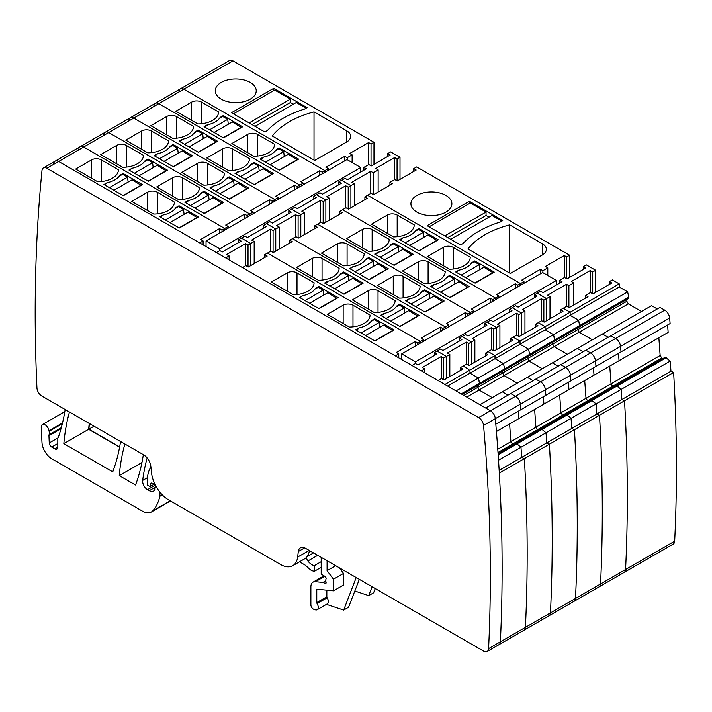 <?xml version="1.0" encoding="UTF-8"?>
<svg xmlns="http://www.w3.org/2000/svg" width="712" height="712" viewBox="0 0 712 712"><rect width="100%" height="100%" fill="white"/><g stroke="black" fill="none" stroke-linecap="round" stroke-linejoin="round"><path stroke-width="1.07" d="M447.75 237.585L486.047 215.478L488.993 217.178M444.804 235.886L486.047 212.078L486.047 215.478M450.696 239.285L491.939 215.478L501.755 221.147M429.087 226.816L470.338 203L486.047 212.078M423.96 237.212L423.373 232.299L418.416 229.442L415.826 230.928L415.826 230.359A21.529 12.424 180 0 1 402.832 237.87L399.752 239.641L419.145 250.838L438.298 239.784L418.905 228.588L418.905 229.718M402.832 237.87L400.242 239.926M423.373 232.299L405.208 242.792M409.756 245.417L427.921 234.933L437.07 240.496M437.07 240.211L418.905 250.695M479.933 269.528L479.345 264.615L474.388 261.758L471.798 263.244L471.798 262.683A21.529 12.424 180 0 1 458.804 270.186L455.724 271.957L475.118 283.154L494.27 272.1L474.877 260.904L474.877 262.034M458.804 270.186L456.214 272.242M479.345 264.615L461.18 275.108M465.728 277.733L483.893 267.249L493.042 272.812M493.042 272.527L474.877 283.011M398.925 251.674L398.328 246.761L393.371 243.896L390.79 245.391L390.79 244.821A21.529 12.424 180 0 1 377.787 252.324L374.717 254.104L394.11 265.3L413.254 254.246L393.861 243.041L393.861 244.18M377.787 252.324L377.787 252.893L375.206 254.38M398.328 246.761L380.163 257.246M384.711 259.871L402.885 249.387L412.026 254.949M412.026 254.665L393.861 265.158M454.897 283.99L454.309 279.077L449.343 276.212L446.762 277.707L446.762 277.137A21.529 12.424 180 0 1 433.759 284.64L430.689 286.42L450.082 297.616L469.226 286.562L449.833 275.357L449.833 276.496M433.759 284.64L433.759 285.209L431.178 286.696M454.309 279.077L436.136 289.562M440.692 292.187L458.857 281.703L468.007 287.265M468.007 286.981L449.833 297.474M373.88 266.128L373.293 261.215L368.327 258.349L365.745 259.844L365.745 259.275A21.529 12.424 180 0 1 352.752 266.786L349.672 268.558L369.065 279.754L388.218 268.7L368.825 257.504L368.825 258.634M352.752 266.786L350.162 268.842M373.293 261.215L355.128 271.708M359.676 274.334L377.841 263.841L386.99 269.412M386.99 269.127L368.825 279.611M429.852 298.444L429.265 293.531L424.308 290.665L421.718 292.16L421.718 291.591A21.529 12.424 180 0 1 408.724 299.102L405.644 300.873L425.037 312.07L444.19 301.016L424.797 289.82L424.797 290.95M408.724 299.102L406.134 301.158M429.265 293.531L411.1 304.024M415.648 306.649L433.813 296.156L442.962 301.728M442.962 301.443L424.797 311.927M348.835 280.59L348.248 275.678L343.291 272.812L340.701 274.298L340.701 273.737A21.529 12.424 180 0 1 327.707 281.24L324.627 283.011L344.03 294.216L363.173 283.154L343.78 271.957L343.78 273.097M327.707 281.24L327.707 281.81L325.126 283.296M348.248 275.678L330.083 286.162M334.631 288.787L352.796 278.303L361.945 283.865M361.945 283.581L343.78 294.074M404.817 312.906L404.229 307.993L399.263 305.128L396.682 306.614L396.682 306.053A21.529 12.424 180 0 1 383.679 313.556L380.608 315.327L400.002 326.532L419.145 315.469L399.752 304.273L399.752 305.412M383.679 313.556L383.679 314.125L381.098 315.612M404.229 307.993L386.055 318.478M390.603 321.103L408.777 310.619L417.917 316.181M417.917 315.897L399.752 326.39M323.8 295.044L323.212 290.131L318.246 287.265L315.665 288.76L315.665 288.191A21.529 12.424 180 0 1 302.662 295.694L299.592 297.474L318.985 308.67L338.138 297.616L318.736 286.42L318.736 287.55M302.662 295.694L300.081 297.758M323.212 290.131L305.048 300.624M309.595 303.25L327.76 292.757L336.91 298.319M336.91 298.043L318.736 308.527M379.772 327.36L379.185 322.447L374.218 319.581L371.637 321.076L371.637 320.507A21.529 12.424 180 0 1 358.643 328.01L355.564 329.79L374.957 340.986L394.11 329.932L374.717 318.736L374.717 319.866M358.643 328.01L358.643 328.579L356.053 330.074M379.185 322.447L361.02 332.94M365.567 335.566L383.732 325.072L392.882 330.635M392.882 330.359L374.717 340.843M595.659 292.338L595.659 270.257L586.332 264.873L583.386 266.573L585.842 267.988L566.939 278.908L564.482 277.484L559.57 280.323L562.026 281.738L543.123 292.65L540.666 291.235L537.231 293.219L546.558 298.604L546.558 320.72L546.558 298.604L537.231 293.219L534.534 294.777L537.017 296.21L518.113 307.13L515.63 305.688L512.195 307.673L521.522 313.066L521.522 335.183L521.522 313.066L512.195 307.673L509.489 309.239L511.981 310.672L493.078 321.584L490.586 320.151L487.15 322.135L496.478 327.52L496.478 349.637L496.478 327.52L487.15 322.135L484.454 323.693L486.937 325.126L468.033 336.046L465.55 334.604L462.115 336.589L471.442 341.974L471.442 364.09L471.442 341.974L462.115 336.589L459.409 338.147L461.892 339.588L442.989 350.5L440.505 349.067L437.07 351.052L446.397 356.436L446.397 378.553L446.397 356.436L437.07 351.052L434.373 352.609L436.857 354.042L417.953 364.953L415.47 363.52L415.47 361.821L401.719 353.882L542.633 272.527L556.384 280.466L556.384 284.996M401.719 353.882L401.719 359.551M415.47 361.821L556.384 280.466M252.084 124.627L290.38 102.51L293.326 104.21M249.138 122.927L290.38 99.11L290.38 102.51M255.03 126.327L296.272 102.51L306.098 108.18M233.429 113.849L274.672 90.041L290.38 99.11M228.303 124.253L227.715 119.34L222.749 116.474L220.168 117.97L220.168 117.4A21.529 12.424 180 0 1 207.165 124.903L204.095 126.683L223.488 137.879L242.632 126.816L223.239 115.62L223.239 116.759M207.165 124.903L207.165 125.472L204.584 126.959M227.715 119.34L209.542 129.824M214.09 132.45L232.263 121.966L241.404 127.528M241.404 127.243L223.239 137.736M284.275 156.569L283.688 151.656L278.721 148.79L276.14 150.285L276.14 149.716A21.529 12.424 180 0 1 263.137 157.219L260.067 158.999L279.46 170.195L298.613 159.132L279.211 147.936L279.211 149.075M263.137 157.219L263.137 157.788L260.556 159.274M283.688 151.656L265.523 162.14M270.07 164.766L288.235 154.281L297.385 159.844M297.385 159.559L279.211 170.052M203.258 138.707L202.671 133.794L197.705 130.928L195.124 132.423L195.124 131.853A21.529 12.424 180 0 1 182.13 139.356L179.05 141.136L198.443 152.332L217.596 141.279L198.203 130.082L198.203 131.213M182.13 139.356L182.13 139.926L179.54 141.421M202.671 133.794L184.506 144.287M189.054 146.912L207.219 136.419L216.368 141.991M216.368 141.706L198.203 152.19M259.23 171.022L258.643 166.11L253.686 163.244L251.096 164.739L251.096 164.169A21.529 12.424 180 0 1 238.102 171.672L235.022 173.452L254.415 184.648L273.568 173.595L254.175 162.398L254.175 163.529M238.102 171.672L238.102 172.242L235.512 173.737M258.643 166.11L240.478 176.603M245.026 179.228L263.191 168.735L272.34 174.306M272.34 174.022L254.175 184.506M178.222 153.169L177.626 148.256L172.669 145.39L170.088 146.877L170.088 146.316A21.529 12.424 180 0 1 157.085 153.819L154.006 155.59L173.408 166.786L192.552 155.732L173.158 144.536L173.158 145.675M157.085 153.819L157.085 154.388L154.504 155.875M177.626 148.256L159.461 158.74M164.009 161.366L182.183 150.882L191.323 156.444M191.323 156.159L173.158 166.653M234.195 185.485L233.607 180.572L228.641 177.706L226.06 179.193L226.06 178.632A21.529 12.424 180 0 1 213.057 186.135L209.987 187.906L229.38 199.102L248.524 188.048L229.13 176.852L229.13 177.991M213.057 186.135L213.057 186.704L210.476 188.19M233.607 180.572L215.433 191.056M219.981 193.682L238.155 183.198L247.295 188.76M247.295 188.475L229.13 198.968M153.178 167.623L152.59 162.71L147.624 159.844L145.043 161.339L145.043 160.77A21.529 12.424 180 0 1 132.04 168.272L128.97 170.052L148.363 181.249L167.516 170.195L148.114 158.999L148.114 160.129M132.04 168.272L129.459 170.337M152.59 162.71L134.426 173.194M138.974 175.828L157.138 165.335L166.288 170.898M166.288 170.613L148.114 181.106M209.15 199.939L208.563 195.026L203.596 192.16L201.015 193.655L201.015 193.085A21.529 12.424 180 0 1 188.021 200.588L184.942 202.368L204.335 213.564L223.488 202.511L204.095 191.314L204.095 192.445M188.021 200.588L188.021 201.158L185.431 202.653M208.563 195.026L190.398 205.519M194.946 208.144L213.111 197.651L222.26 203.214M222.26 202.929L204.095 213.422M128.133 182.076L127.546 177.163L122.589 174.306L119.999 175.793L119.999 175.223A21.529 12.424 180 0 1 107.005 182.735L103.925 184.506L123.318 195.702L142.471 184.648L123.078 173.452L123.078 174.582M107.005 182.735L104.424 184.791M127.546 177.163L109.381 187.656M113.929 190.282L132.094 179.798L141.243 185.36M141.243 185.076L123.078 195.56M184.114 214.392L183.518 209.479L178.561 206.622L175.98 208.109L175.98 207.539A21.529 12.424 180 0 1 162.977 215.051L159.906 216.822L179.299 228.018L198.443 216.964L179.05 205.768L179.05 206.898M162.977 215.051L160.396 217.107M183.518 209.479L165.353 219.972M169.901 222.598L188.075 212.114L197.215 217.676M197.215 217.391L179.05 227.876M400.002 179.371L400.002 157.29L390.674 151.905L387.728 153.605L390.176 155.029L371.272 165.94L368.825 164.525L363.912 167.356L366.368 168.771L347.465 179.691L345.008 178.267L341.573 180.252L350.9 185.645L350.9 207.762L350.9 185.645L341.573 180.252L338.868 181.818L341.36 183.251L322.456 194.162L319.964 192.73L316.529 194.714L325.856 200.099L325.856 222.215L325.856 200.099L316.529 194.714L313.832 196.272L316.315 197.705L297.411 208.625L294.928 207.183L291.493 209.168L300.82 214.552L300.82 236.669L300.82 214.552L291.493 209.168L288.787 210.725L291.27 212.167L272.376 223.079L269.884 221.646L266.448 223.63L275.775 229.015L275.775 251.131L275.775 229.015L266.448 223.63L263.752 225.188L266.235 226.621L247.331 237.532L244.848 236.099L241.404 238.084L250.74 243.468L250.74 265.585L250.74 243.468L241.404 238.084L238.707 239.641L241.19 241.074L222.286 251.995L219.803 250.553L219.803 248.853L206.053 240.923L346.975 159.559L360.717 167.498L360.717 172.037M206.053 240.923L206.053 246.592M219.803 248.853L360.717 167.498M664.75 310.147A6.942 4.005 -120 0 1 669.636 318.024A1666.498 962.161 -120 0 1 670.117 323.551L621.015 351.897A1666.498 962.161 -120 0 0 620.917 350.82A1666.498 962.161 -120 0 0 620.535 346.37A6.942 4.005 -120 0 0 615.649 338.494L490.443 410.78A6.942 4.005 60 0 1 495.329 418.656A6.942 4.005 -120 0 0 490.443 410.78L485.682 408.029L510.718 393.567L515.488 396.326A6.942 4.005 -120 0 1 520.365 404.202A6.942 4.005 -120 0 0 515.488 396.326L510.718 393.567L535.762 379.113L540.533 381.863A6.942 4.005 -120 0 1 545.41 389.749A6.942 4.005 -120 0 0 540.533 381.863L535.762 379.113L560.798 364.66L565.568 367.41A6.942 4.005 -120 0 1 570.454 375.286A6.942 4.005 -120 0 0 565.568 367.41L560.798 364.66L585.842 350.197L590.613 352.947A6.942 4.005 -120 0 1 595.49 360.833A6.942 4.005 -120 0 0 590.613 352.947L585.842 350.197L610.878 335.744L615.649 338.494L610.878 335.744L659.979 307.397L664.75 310.147L615.649 338.494A6.942 4.005 -120 0 1 620.535 346.37L495.329 418.656A1666.498 962.161 60 0 1 500.367 641.815A1666.498 962.161 -120 0 0 499.37 473.925A1666.543 962.188 -120 0 0 499.326 473.088L524.361 458.635L521.7 457.371L520.97 447.261L515.969 443.398L591.085 400.019L665.231 357.219L670.232 361.082L670.962 371.192L673.623 372.456L624.522 400.803L621.861 399.539L621.131 389.428L616.129 385.566L617.064 386.011L666.165 357.664M673.623 372.456A1666.498 962.161 -120 0 1 674.673 541.182A6.942 4.005 -120 0 1 673.24 544.057L624.139 572.404A6.942 4.005 -120 0 0 625.572 569.529A1666.498 962.161 -120 0 0 624.575 401.639A1666.543 962.188 -120 0 0 624.522 400.803L621.861 399.539L670.962 371.192M498.008 452.503L512.48 444.155L513.672 444.715L512.48 444.155L537.516 429.692L538.708 430.262L537.516 429.692L562.56 415.238L563.753 415.808L562.56 415.238L587.605 400.785L588.788 401.346L587.605 400.785L612.64 386.322L613.833 386.892L612.64 386.322L611.047 383.857L609.757 366.084L611.047 383.857L660.149 355.51L658.858 337.737M496.424 431.517L619.048 360.717L618.514 353.339L619.048 360.717L668.15 332.37L667.607 324.992M479.959 404.728L502.298 391.822L508.021 395.124L502.298 391.822L527.343 377.369L533.057 380.671L527.343 377.369L552.379 362.915L558.101 366.217L552.379 362.915L577.423 348.453L583.137 351.755L577.423 348.453L602.459 333.999L608.182 337.301L602.459 333.999L651.56 305.653L657.283 308.955M463.832 395.409L477.574 387.479L479.051 390.025L492.232 397.634L479.051 390.025L477.574 387.479L502.619 373.017L504.087 375.571L517.277 383.181L504.087 375.571L502.619 373.017L527.654 358.563L529.132 361.109L542.313 368.727L529.132 361.109L527.654 358.563L552.699 344.101L554.176 346.655L567.357 354.264L554.176 346.655L552.699 344.101L577.744 329.647L579.212 332.201L592.393 339.811L579.212 332.201L577.744 329.647L577.744 327.805L579.826 326.603L578.553 320.195L570.134 315.327L570.134 312.212L619.226 283.865L619.226 286.981L627.646 291.849L628.927 298.248L579.826 326.603L579.826 325.509L628.927 297.162M477.574 385.637L502.619 371.175L502.619 373.017L502.619 371.175L504.701 369.973L462.23 394.493L477.574 385.637L477.574 387.479L477.574 385.637L479.666 384.427L478.384 378.019L469.964 373.159L469.964 370.044L444.929 384.498L438.049 380.528L441.485 378.544L443.95 379.968L462.853 369.047L460.388 367.632L466.529 364.09L468.986 365.505L487.889 354.594L485.433 353.179L488.129 351.612L491.574 349.628L494.03 351.052L512.934 340.14L510.477 338.716L516.609 335.174L519.075 336.598L537.978 325.678L535.513 324.263L541.654 320.72L544.11 322.135L563.014 311.224L560.558 309.8L563.254 308.243L570.134 312.212L570.134 315.327L619.226 286.981M398.773 357.851L398.773 353.882L395.338 355.867L242.392 267.57L245.827 265.585L248.283 267L267.187 256.089L264.731 254.665L267.427 253.107L270.872 251.122L273.328 252.546L292.232 241.626L289.766 240.211L295.907 236.669L298.364 238.084L317.267 227.173L314.811 225.749L317.507 224.191L320.952 222.206L323.408 223.63L342.312 212.719L339.855 211.295L345.988 207.753L348.453 209.177L367.356 198.256L364.891 196.841L367.597 195.284L520.543 283.581L520.543 285.281L520.543 283.581L523.979 281.596L523.979 283.296M203.107 244.883L203.107 240.923L199.672 242.899L58.651 161.482A6.942 4.005 -120 0 0 55.18 161.143A6.942 4.005 60 0 1 58.651 161.482L183.856 89.196L324.877 170.613L324.877 172.322L324.877 170.613L328.312 168.637L328.312 170.337M303.276 184.791L303.276 183.091L300.811 181.667L319.715 170.755L322.18 172.179L324.877 170.613L183.856 89.196L232.958 60.849A6.942 4.005 -120 0 0 229.487 60.511L180.385 88.858A6.942 4.005 -120 0 1 183.856 89.196A6.942 4.005 -120 0 0 180.385 88.858A6.942 4.005 -120 0 0 178.979 91.439M232.958 60.849L373.978 142.267L373.978 164.383M398.773 353.882L396.308 352.467L415.212 341.546L417.677 342.97L420.374 341.413L267.427 253.107L420.374 341.413L420.374 343.113L420.374 341.413L423.809 339.428L421.353 338.004L440.256 327.093L442.713 328.508L445.418 326.95L292.472 238.653L445.418 326.95L445.418 328.65L445.418 326.95L448.854 324.966L446.397 323.551L465.301 312.639L467.757 314.054L470.454 312.497L317.507 224.191L470.454 312.497L470.454 314.197L470.454 312.497L473.898 310.512L471.433 309.088L490.337 298.177L492.802 299.601L495.499 298.043L342.552 209.737L495.499 298.043L495.499 299.743L495.499 298.043L498.934 296.058L496.478 294.635L515.381 283.723L517.838 285.138L520.543 283.581L367.597 195.284L371.032 193.299L373.462 194.696L392.365 183.785L389.936 182.379L394.84 179.549L397.269 180.946L416.173 170.035L413.743 168.637L416.689 166.928L569.636 255.234L569.636 277.342M502.619 371.175L527.654 356.721L527.654 358.563L527.654 356.721L552.699 342.258L552.699 344.101L552.699 342.258L554.79 341.057L553.509 334.649L545.089 329.79L545.089 326.666L570.134 312.212L563.254 308.243L566.69 306.258L569.119 307.664L588.023 296.744L585.593 295.347L590.506 292.507L592.936 293.914L611.839 283.002L609.41 281.596L612.356 279.896L619.226 283.865M626.836 301.301L626.836 299.458L577.744 327.805L577.744 329.647L626.836 301.301L628.313 303.846L641.494 311.464M497.777 449.245L510.887 441.689L509.596 423.916L510.887 441.689L512.48 444.155L510.887 441.689L535.922 427.227L534.632 409.453L535.922 427.227L537.516 429.692L535.922 427.227L560.967 412.773L559.677 395L560.967 412.773L562.56 415.238L560.967 412.773L586.003 398.311L584.712 380.537L586.003 398.311L587.605 400.785L586.003 398.311L611.047 383.857L612.64 386.322L661.742 357.976L660.149 355.51M661.742 357.976L662.934 358.545M674.673 541.182L625.572 569.529A6.942 4.005 -120 0 1 624.139 572.404L599.103 586.857A6.942 4.005 -120 0 0 600.536 583.982A1666.498 962.161 -120 0 0 599.531 416.093A1666.543 962.188 -120 0 0 599.486 415.265L596.825 413.992L621.861 399.539L621.131 389.428L670.232 361.082M487.15 651.489A6.942 4.005 -120 0 0 488.583 648.614A1666.498 962.161 -120 0 0 483.546 425.465A6.942 4.005 -120 0 0 478.66 417.579L490.443 410.78L58.651 161.482L46.867 168.29A6.942 4.005 -120 0 0 43.396 167.943A6.942 4.005 -120 0 0 41.99 170.533A1666.498 962.161 -120 0 0 36.944 387.871A6.942 4.005 -120 0 0 41.848 396.059L143.539 454.772A10.413 6.016 -120 0 1 150.846 466.378L151.523 472.741A24.306 14.035 -120 0 0 168.566 499.833L280.59 564.509A24.306 14.035 -120 0 0 292.748 565.72A24.306 14.035 -120 0 0 297.634 557.096L298.31 551.524A10.413 6.016 -120 0 1 300.411 547.822A10.413 6.016 -120 0 1 305.617 548.338L483.679 651.151A6.942 4.005 -120 0 0 487.15 651.489L498.934 644.689A6.942 4.005 -120 0 0 500.367 641.815A6.942 4.005 60 0 1 498.934 644.689L523.979 630.227A6.942 4.005 -120 0 0 525.412 627.361A6.942 4.005 -120 0 1 523.979 630.227L549.023 615.773A6.942 4.005 -120 0 0 550.447 612.899A6.942 4.005 -120 0 1 549.023 615.773L574.059 601.32A6.942 4.005 -120 0 0 575.492 598.445A6.942 4.005 -120 0 1 574.059 601.32L599.103 586.857A6.942 4.005 -120 0 0 600.536 583.982L625.572 569.529A1666.498 962.161 -120 0 0 624.522 400.803L599.486 415.265L596.825 413.992L596.086 403.882L621.131 389.428L617.144 386.064L666.245 357.718M466.778 397.109L628.313 303.846M527.654 356.721L554.79 341.057L554.79 339.971L628.918 297.064M504.701 369.973L504.701 368.878L504.701 369.973L529.746 355.51L529.746 354.425L579.817 325.42L578.553 320.195L627.646 291.849M415.47 363.52L412.026 365.505L421.362 370.89L424.797 368.905L422.305 367.472L441.209 356.561L443.701 357.994L449.833 354.451L447.35 353.018L466.253 342.098L468.736 343.54L474.877 339.989L472.394 338.556L491.298 327.645L493.781 329.077L499.913 325.535L497.43 324.102L516.333 313.191L518.817 314.624L521.522 313.066L524.958 311.082L522.474 309.64L541.378 298.728L543.861 300.161L550.002 296.619L550.002 318.736M592.713 293.789L592.713 271.957L595.659 270.257M568.906 307.54L568.906 285.708L566.449 284.293L547.546 295.204L550.002 296.619M568.906 285.708L573.81 282.869L571.353 281.454L590.257 270.542L590.257 292.65M592.713 271.957L590.257 270.542M569.636 255.234L566.69 256.934L564.269 255.537L545.365 266.448L547.786 267.846L542.882 270.685L540.452 269.278L521.549 280.199L523.979 281.596M411.75 200.446A20.488 11.828 180 0 1 434.32 192.071A20.488 11.828 180 0 1 451.889 203.774A20.488 11.828 180 0 1 451.061 207.103A20.488 11.828 180 0 1 428.49 215.478A20.488 11.828 180 0 1 410.922 203.774A20.488 11.828 180 0 1 411.75 200.446M500.287 221.993L502.743 220.578L469.35 201.3L427.129 225.686L460.513 244.955L462.969 243.54A92.008 53.115 180 0 1 500.287 221.993M542.268 255.021L510.353 273.444L467.944 248.96A83.322 48.105 180 0 1 509.676 224.867L542.268 243.682A13.884 8.019 180 0 1 546.335 249.351A13.884 8.019 180 0 1 542.268 255.021L542.268 243.682M219.803 250.553L216.368 252.537L225.695 257.931L229.13 255.946L226.647 254.504L245.551 243.593L248.034 245.026L250.74 243.468L254.175 241.484L251.683 240.051L270.587 229.139L273.079 230.572L279.211 227.03L276.728 225.597L295.631 214.677L298.114 216.119L304.255 212.568L301.772 211.135L320.676 200.223L323.159 201.656L329.3 198.114L326.808 196.681L345.712 185.761L348.204 187.203L354.336 183.66L354.336 205.777M397.056 180.821L397.056 158.999L400.002 157.29M373.239 194.572L373.239 172.74L370.783 171.325L351.879 182.236L354.336 183.66M373.239 172.74L378.152 169.91L375.696 168.495L394.599 157.575L394.599 179.691M397.056 158.999L394.599 157.575M328.312 168.637L325.882 167.231L344.786 156.32L347.216 157.717L352.128 154.887L349.699 153.481L368.602 142.569L368.602 164.65M373.978 142.267L371.032 143.966L368.602 142.569M255.394 94.135A20.488 11.828 180 0 1 232.833 102.519A20.488 11.828 180 0 1 215.255 90.807A20.488 11.828 180 0 1 216.083 87.478A20.488 11.828 180 0 1 238.653 79.103A20.488 11.828 180 0 1 256.231 90.807A20.488 11.828 180 0 1 255.394 94.135M304.62 109.034L307.077 107.619L273.693 88.341L231.462 112.719L264.855 131.996L267.312 130.581A92.008 53.115 180 0 1 304.62 109.034M346.602 142.053L314.686 160.485L272.278 136.001A83.322 48.105 180 0 1 314.019 111.9L346.602 130.714A13.884 8.019 180 0 1 350.669 136.384A13.884 8.019 180 0 1 346.602 142.053L346.602 130.714M371.032 143.966L371.032 165.798M387.728 153.605L387.728 156.444M413.743 168.637L413.743 171.441M566.69 256.934L566.69 278.766M583.386 266.573L583.386 269.412M609.41 281.596L609.41 284.399M566.449 284.293L566.449 306.4M585.593 295.347L585.593 298.15M573.81 304.95L573.81 282.869M564.269 255.537L564.269 277.609M547.786 267.846L547.786 275.5M559.57 280.323L559.57 283.154M542.882 270.685L542.882 272.669M540.452 269.278L540.452 273.782M370.783 171.325L370.783 193.433M389.936 182.379L389.936 185.182M378.152 191.991L378.152 169.91M469.35 201.3L469.35 203.57M509.676 273.061L509.676 224.867M352.128 154.887L352.128 162.541M363.912 167.356L363.912 170.195M347.216 157.717L347.216 159.702M344.786 156.32L344.786 160.823M273.693 88.341L273.693 90.611M314.019 160.093L314.019 111.9M595.882 365.274A1666.498 962.161 -120 0 0 595.49 360.833A1666.498 962.161 -120 0 1 595.971 366.351A1666.498 962.161 -120 0 0 595.882 365.274M669.636 318.024L620.535 346.37A1666.498 962.161 -120 0 1 621.015 351.897L570.935 380.813A1666.498 962.161 -120 0 0 570.837 379.727A1666.498 962.161 -120 0 0 570.454 375.286A1666.498 962.161 -120 0 1 570.935 380.813L545.89 395.267A1666.498 962.161 -120 0 0 545.801 394.19A1666.498 962.161 -120 0 0 545.41 389.749A1666.498 962.161 -120 0 1 545.89 395.267L520.855 409.72A1666.498 962.161 -120 0 0 520.757 408.643A1666.498 962.161 -120 0 0 520.365 404.202A1666.498 962.161 -120 0 1 520.855 409.72L495.81 424.183A1666.498 962.161 -120 0 0 495.721 423.106A1666.498 962.161 -120 0 0 495.329 418.656L483.546 425.465M596.086 403.882L591.085 400.019L592.028 400.473L617.064 386.011L566.983 414.927L566.049 414.482L567.063 414.98L592.099 400.518L596.086 403.882L596.825 413.992L571.781 428.455L571.051 418.345L566.983 414.927L541.948 429.38L541.004 428.935L542.019 429.434L567.063 414.98L571.051 418.345L596.086 403.882M594.004 375.18L593.47 367.801L594.004 375.18M544.11 326.105L545.089 326.666L545.089 329.79L570.134 315.327L578.553 320.195L553.509 334.649L545.089 329.79L520.045 344.243L520.045 341.128L545.089 326.666L538.219 322.705L544.11 326.105M278.232 199.244L278.232 197.544L275.775 196.129L294.679 185.209L297.135 186.633L299.832 185.076L158.812 103.658A6.942 4.005 -120 0 0 155.341 103.311A6.942 4.005 -120 0 1 158.812 103.658L299.832 185.076L299.832 186.775L299.832 185.076L303.276 183.091M180.385 88.858L155.341 103.311A6.942 4.005 -120 0 0 153.934 105.901M552.699 342.258L577.744 327.805M554.79 341.057L579.826 326.603M524.958 333.198L524.958 311.082M498.934 297.758L498.934 296.058M471.798 262.683L474.877 260.904M443.327 247.367L427.494 256.507L449.495 269.207A20.835 12.024 180 0 0 470.24 257.237L453.152 247.367A6.942 4.005 180 0 0 443.327 247.367L443.327 265.656M415.826 230.359L418.905 228.588M387.355 215.051L371.522 224.191L393.522 236.891A20.835 12.024 180 0 0 414.259 224.921L397.18 215.051A6.942 4.005 180 0 0 387.355 215.051L387.355 233.34M329.3 220.231L329.3 198.114M276.14 149.716L279.211 147.936M247.669 134.399L231.836 143.548L253.828 156.248A20.835 12.024 180 0 0 274.574 144.269L257.486 134.399A6.942 4.005 180 0 0 247.669 134.399L247.669 152.688M220.168 117.4L223.239 115.62M191.697 102.083L175.855 111.232L197.856 123.933A20.835 12.024 180 0 0 218.602 111.953L201.514 102.083A6.942 4.005 180 0 0 191.697 102.083L191.697 120.373M322.18 173.879L322.18 172.179M338.868 181.818L338.868 184.684M348.204 209.025L348.204 187.203M364.891 196.841L364.891 199.68M517.838 286.838L517.838 285.138M534.534 294.777L534.534 297.652M543.861 321.993L543.861 300.161M560.558 309.8L560.558 312.639M541.378 298.728L541.378 320.881M515.381 283.723L515.381 288.262M345.712 185.761L345.712 207.913M319.715 170.755L319.715 175.294M488.583 648.614L525.412 627.361A1666.498 962.161 -120 0 0 524.361 458.635L521.7 457.371L546.745 442.909L549.406 444.181L524.361 458.635A1666.543 962.188 -120 0 1 524.415 459.471A1666.498 962.161 -120 0 1 525.412 627.361L550.447 612.899A1666.498 962.161 -120 0 0 549.406 444.181L546.745 442.909L571.781 428.455L574.442 429.719L549.406 444.181A1666.543 962.188 -120 0 1 549.45 445.009A1666.498 962.161 -120 0 1 550.447 612.899L575.492 598.445A1666.498 962.161 -120 0 0 574.442 429.719L599.486 415.265A1666.498 962.161 -120 0 1 600.536 583.982L575.492 598.445A1666.498 962.161 -120 0 0 574.495 430.555A1666.543 962.188 -120 0 0 574.442 429.719L571.781 428.455L571.051 418.345L546.006 432.798L541.948 429.38L516.903 443.843L515.969 443.398L498.089 453.713M568.968 389.633L568.425 382.255L568.968 389.633M479.666 384.427L479.666 383.341L529.746 354.425L528.473 349.111L520.045 344.243L520.045 341.128L513.174 337.159L520.045 341.128L495.009 355.582L495.009 358.706L495.009 355.582L488.129 351.612L495.009 355.582L469.964 370.044L469.964 373.159L520.045 344.243L528.473 349.111L553.509 334.649L554.773 339.873L529.737 354.327L528.473 349.111L503.428 363.565L495.009 358.706L503.428 363.565L504.692 368.789L529.737 354.327L529.746 355.51M253.187 213.707L253.187 212.007L250.731 210.583L269.634 199.672L272.091 201.087L274.796 199.529L133.776 118.112A6.942 4.005 -120 0 0 130.305 117.774A6.942 4.005 -120 0 1 133.776 118.112L274.796 199.529L274.796 201.229L274.796 199.529L278.232 197.544M155.341 103.311L130.305 117.774A6.942 4.005 -120 0 0 128.89 120.355M499.913 347.652L499.913 325.535M473.898 312.212L473.898 310.512M446.762 277.137L449.833 275.357M418.291 261.829L402.458 270.969L424.45 283.67A20.835 12.024 180 0 0 445.196 271.69L428.108 261.829A6.942 4.005 180 0 0 418.291 261.829L418.291 280.11M390.79 244.821L393.861 243.041M362.319 229.513L346.477 238.653L368.478 251.354A20.835 12.024 180 0 0 389.224 239.374L372.136 229.513A6.942 4.005 180 0 0 362.319 229.513L362.319 247.794M304.255 234.684L304.255 212.568M251.096 164.169L254.175 162.398M222.625 148.861L206.791 158.002L228.792 170.702A20.835 12.024 180 0 0 249.538 158.723L232.45 148.861A6.942 4.005 180 0 0 222.625 148.861L222.625 167.142M195.124 131.853L198.203 130.082M166.653 116.545L150.819 125.686L172.811 138.386A20.835 12.024 180 0 0 193.557 126.407L176.469 116.545A6.942 4.005 180 0 0 166.653 116.545L166.653 134.826M297.135 188.333L297.135 186.633M313.832 196.272L313.832 199.146M323.159 223.488L323.159 201.656M339.855 211.295L339.855 214.134M492.802 301.301L492.802 299.601M509.489 309.239L509.489 312.105M518.817 336.447L518.817 314.624M535.513 324.263L535.513 327.102M516.333 313.191L516.333 335.334M490.337 298.177L490.337 302.716M320.676 200.223L320.676 222.367M294.679 185.209L294.679 189.757M499.165 470.383L521.7 457.371L520.97 447.261L546.006 432.798L546.745 442.909L546.006 432.798L542.019 429.434L498.16 454.665M543.923 404.087L543.389 396.709L543.923 404.087M461.287 393.95L504.701 368.878L503.428 363.565L478.384 378.019L469.964 373.159L447.625 386.055M228.152 228.16L228.152 226.46L225.695 225.045L244.599 214.125L247.055 215.549L249.752 213.992L108.731 132.574A6.942 4.005 -120 0 0 105.26 132.227A6.942 4.005 -120 0 1 108.731 132.574L249.752 213.992L249.752 215.691L249.752 213.992L253.187 212.007M130.305 117.774L105.26 132.227A6.942 4.005 -120 0 0 103.854 134.817M474.877 362.105L474.877 339.989M448.854 326.666L448.854 324.966M421.718 291.591L424.797 289.82M393.247 276.283L377.413 285.423L399.414 298.123A20.835 12.024 180 0 0 420.151 286.144L403.072 276.283A6.942 4.005 180 0 0 393.247 276.283L393.247 294.563M365.745 259.275L368.825 257.504M337.274 243.967L321.441 253.107L343.433 265.807A20.835 12.024 180 0 0 364.179 253.828L347.091 243.967A6.942 4.005 180 0 0 337.274 243.967L337.274 262.247M279.211 249.147L279.211 227.03M226.06 178.632L229.13 176.852M197.589 163.315L181.747 172.455L203.748 185.156A20.835 12.024 180 0 0 224.494 173.185L207.406 163.315A6.942 4.005 180 0 0 197.589 163.315L197.589 181.605M170.088 146.316L173.158 144.536M141.608 130.999L125.775 140.139L147.776 152.84A20.835 12.024 180 0 0 168.522 140.869L151.434 130.999A6.942 4.005 180 0 0 141.608 130.999L141.608 149.289M272.091 202.795L272.091 201.087M288.787 210.725L288.787 213.6M298.114 237.942L298.114 216.119M314.811 225.749L314.811 228.597M467.757 315.754L467.757 314.054M484.454 323.693L484.454 326.568M493.781 350.909L493.781 329.077M510.477 338.716L510.477 341.555M491.298 327.645L491.298 349.788M465.301 312.639L465.301 317.178M295.631 214.677L295.631 236.829M269.634 199.672L269.634 204.21M518.879 418.549L518.345 411.171L518.879 418.549M468.986 369.475L463.094 366.075L468.986 369.475M203.107 240.923L200.65 239.499L219.554 228.588L222.01 230.003L224.716 228.445L83.696 147.028A6.942 4.005 -120 0 0 80.225 146.681A6.942 4.005 -120 0 1 83.696 147.028L224.716 228.445L224.716 230.145L224.716 228.445L228.152 226.46M105.26 132.227L80.225 146.681A6.942 4.005 -120 0 0 78.809 149.271M119.652 446.931L88.893 429.167L94.046 426.194M89.454 423.542A243.032 140.317 -120 0 0 89.169 426.185A243.032 140.317 -120 0 0 88.893 429.167M449.833 376.568L449.833 354.451M423.809 341.128L423.809 339.428M396.682 306.053L399.752 304.273M368.211 290.736L352.369 299.885L374.37 312.586A20.835 12.024 180 0 0 395.115 300.606L378.028 290.736A6.942 4.005 180 0 0 368.211 290.736L368.211 309.026M340.701 273.737L343.78 271.957M312.23 258.42L296.397 267.57L318.397 280.261A20.835 12.024 180 0 0 339.143 268.291L322.055 258.42A6.942 4.005 180 0 0 312.23 258.42L312.23 276.71M254.175 263.6L254.175 241.484M201.015 193.085L204.095 191.314M172.544 177.778L156.711 186.918L178.712 199.618A20.835 12.024 180 0 0 199.449 187.639L182.361 177.778A6.942 4.005 180 0 0 172.544 177.778L172.544 196.058M145.043 160.77L148.114 158.999M116.572 145.462L100.739 154.602L122.731 167.302A20.835 12.024 180 0 0 143.477 155.323L126.389 145.462A6.942 4.005 180 0 0 116.572 145.462L116.572 163.742M354.834 591.013L368.709 595.624L373.622 592.784L375.251 588.548M247.055 217.249L247.055 215.549M263.752 225.188L263.752 228.054M273.079 252.395L273.079 230.572M289.766 240.211L289.766 243.05M442.713 330.217L442.713 328.508M459.409 338.147L459.409 341.021M468.736 365.363L468.736 343.54M485.433 353.179L485.433 356.018M368.709 595.624L372.127 586.741M466.253 342.098L466.253 364.25M440.256 327.093L440.256 331.632M270.587 229.139L270.587 251.283M244.599 214.125L244.599 218.673M326.105 582.736L324.877 583.448L323.408 582.594A1.736 1.006 -120 0 0 322.937 582.434L315.434 581.686A10.413 6.016 -120 0 0 313.04 582.149A10.413 6.016 -120 0 0 310.886 586.919L310.886 604.844A3.471 2.002 -120 0 0 313.85 609.33L315.336 609.828A5.207 3.008 -120 0 0 317.169 609.73L327.235 603.918A5.207 3.008 -120 0 0 327.155 597.769A1.388 0.801 -120 0 1 326.844 596.763L316.778 602.574L316.778 589.189L333.465 590.835L333.465 579.23L327.084 570.65L327.084 560.736M80.225 146.681L55.18 161.143A6.942 4.005 -120 0 0 53.774 163.733M61.312 427.672L49.066 434.738A3.471 2.002 -120 0 0 48.941 435.735L49.262 442.953A3.471 2.002 -120 0 0 51.718 447.056L54.86 448.872A4.165 2.403 -120 0 0 56.942 449.076A4.165 2.403 -120 0 0 57.806 447.163L57.806 438.832A3.471 2.002 -120 0 1 58.117 437.631A6.942 4.005 -120 0 0 58.482 436.874A252.751 145.924 -120 0 0 65.166 409.516M49.066 434.738A6.942 4.005 -120 0 0 49.119 431.312A6.942 4.005 -120 0 1 49.012 430.716A5.554 3.204 -120 0 0 46.298 425.696A5.554 3.204 -120 0 0 42.382 424.566A5.554 3.204 -120 0 0 41.234 427.378L41.981 442.446A13.884 8.019 -120 0 0 51.78 458.777L142.569 511.189A17.355 10.021 -120 0 0 151.247 512.044A17.355 10.021 -120 0 0 152.644 510.931A65.967 38.083 -120 0 0 159.844 496.282A3.471 2.002 -120 0 0 159.906 495.694L159.906 492.126M156.56 487.257L157.058 488.094M156.293 487.409A1.736 1.006 -120 0 0 155.109 487.088A1.736 1.006 -120 0 0 154.744 487.889L154.744 489.304A1.736 1.006 -120 0 1 154.629 489.838A8.33 4.815 -120 0 1 153.454 491.102A8.33 4.815 -120 0 1 149.289 490.684L147.526 489.669A6.942 4.005 -120 0 1 142.667 480.404A243.032 140.317 -120 0 1 147.153 457.949M150.908 467.019A38.19 22.045 -120 0 0 147.402 480.351L147.402 485.068L150.054 486.59L150.864 483.573L151.727 483.074M155.145 484.641A1.736 1.006 -120 0 1 154.851 484.543L151.941 483.154A1.736 1.006 -120 0 0 151.175 483.119A1.736 1.006 -120 0 0 150.864 483.573M299.494 561.821L304.487 564.696A6.942 4.005 -120 0 1 305.76 565.622L310.005 569.395A6.942 4.005 -120 0 0 312.55 570.864L314.321 571.336L314.321 565.666L321.192 561.697M313.529 552.913L307.068 556.642A3.471 2.002 -120 0 0 307.878 561.003A11.107 6.417 -120 0 0 312.942 565.203A11.107 6.417 -120 0 0 314.321 565.666M307.068 556.642A24.306 14.035 -120 0 0 309.391 550.518A24.306 14.035 60 0 1 304.531 558.911L292.748 565.72M321.192 557.336L321.192 574.068L324.93 576.391A1.736 1.006 -120 0 1 326.025 578.954A3.471 2.002 -120 0 0 325.856 579.871L325.856 581.072A3.471 2.002 -120 0 0 326.025 582.176A1.736 1.006 -120 0 1 325.749 583.529A1.736 1.006 -120 0 1 324.877 583.448M317.169 609.73A5.207 3.008 -120 0 0 317.089 603.58A1.388 0.801 -120 0 1 316.778 602.574M143.343 454.657A243.032 140.317 -120 0 1 136.117 483.448A243.032 140.317 -120 0 1 135.538 485.014L119.26 475.616L141.946 462.524M124.885 444.003A243.032 140.317 -120 0 0 119.545 472.634A243.032 140.317 -120 0 0 119.26 475.616M69.465 411.999A243.032 140.317 -120 0 0 64.133 440.639A243.032 140.317 -120 0 0 63.849 443.629L112.745 471.86A243.032 140.317 -120 0 0 113.333 470.294A243.032 140.317 -120 0 0 120.577 441.511M461.198 393.896L479.648 383.243L478.384 378.019L456.045 390.924M498.525 460.21L520.97 447.261L516.983 443.896L498.169 454.754M333.465 590.835L343.531 585.024L343.531 573.418L339.384 567.838M333.465 579.23L343.531 573.418M327.084 570.65L335.672 565.693M424.797 372.874L424.797 368.905M371.637 320.507L374.717 318.736M343.166 305.199L327.333 314.339L349.325 327.039A20.835 12.024 180 0 0 370.071 315.06L352.983 305.199A6.942 4.005 180 0 0 343.166 305.199L343.166 323.479M315.665 288.191L318.736 286.42M287.194 272.883L271.361 282.023L293.353 294.724A20.835 12.024 180 0 0 314.099 282.744L297.011 272.883A6.942 4.005 180 0 0 287.194 272.883L287.194 291.163M229.13 259.916L229.13 255.946M175.98 207.539L179.05 205.768M147.509 192.231L131.667 201.371L153.667 214.072A20.835 12.024 180 0 0 174.413 202.101L157.325 192.231A6.942 4.005 180 0 0 147.509 192.231L147.509 210.521M119.999 175.223L123.078 173.452M91.528 159.915L75.695 169.055L97.695 181.756A20.835 12.024 180 0 0 118.441 169.785L101.353 159.915A6.942 4.005 180 0 0 91.528 159.915L91.528 178.196M150.054 486.59L154.175 484.213M314.321 571.336L321.192 567.366M326.461 604.363L343.673 610.077L348.577 607.247L359.329 579.354M326.844 596.763L326.844 590.186M63.849 443.629L88.644 429.309L119.598 447.18M89.24 423.418A243.032 140.317 -120 0 0 88.929 426.328A243.032 140.317 -120 0 0 88.644 429.309M222.01 231.703L222.01 230.003M238.707 239.641L238.707 242.516M248.034 266.858L248.034 245.026M264.731 254.665L264.731 257.504M417.677 344.67L417.677 342.97M434.373 352.609L434.373 355.475M443.701 379.825L443.701 357.994M460.388 367.632L460.388 370.471M343.673 610.077L356.205 577.548M441.209 356.561L441.209 378.704M415.212 341.546L415.212 346.094M245.551 243.593L245.551 265.745M219.554 228.588L219.554 233.127M46.867 168.29L478.66 417.579M453.152 269.011L453.152 247.367M397.18 236.695L397.18 215.051M257.486 156.053L257.486 134.399M201.514 123.737L201.514 102.083M428.108 283.474L428.108 261.829M372.136 251.158L372.136 229.513M232.45 170.506L232.45 148.861M176.469 138.19L176.469 116.545M403.072 297.928L403.072 276.283M347.091 265.612L347.091 243.967M207.406 184.96L207.406 163.315M151.434 152.644L151.434 130.999M378.028 312.39L378.028 290.736M322.055 280.065L322.055 258.42M182.361 199.422L182.361 177.778M126.389 167.106L126.389 145.462M57.806 447.163L54.86 448.872M51.718 447.056L57.806 443.54M57.957 437.933L49.262 442.953M48.941 435.735L61.009 428.766M62.344 423.676L49.119 431.312M62.531 422.91L49.012 430.716M170.213 500.785L152.644 510.931M162.309 494.858L159.844 496.282M161.962 494.502L159.906 495.694M154.798 487.506L149.289 490.684M155.394 485.13L147.526 489.669M147.518 477.61L142.667 480.404M317.703 555.324L307.878 561.003M323.408 582.594L325.865 581.179M325.856 580.743L322.937 582.434M315.434 581.686L324.77 576.293M327.155 597.769L317.089 603.58M352.983 326.844L352.983 305.199M297.011 294.528L297.011 272.883M157.325 213.876L157.325 192.231M101.353 181.56L101.353 159.915M297.634 557.096L309.204 550.412M304.656 547.857L298.31 551.524M64.819 411.607L42.382 424.566M170.488 500.945L151.247 512.044M156.124 486.501L155.109 487.088M324.005 575.821L313.04 582.149M43.396 167.943L55.18 161.143"/></g></svg>
